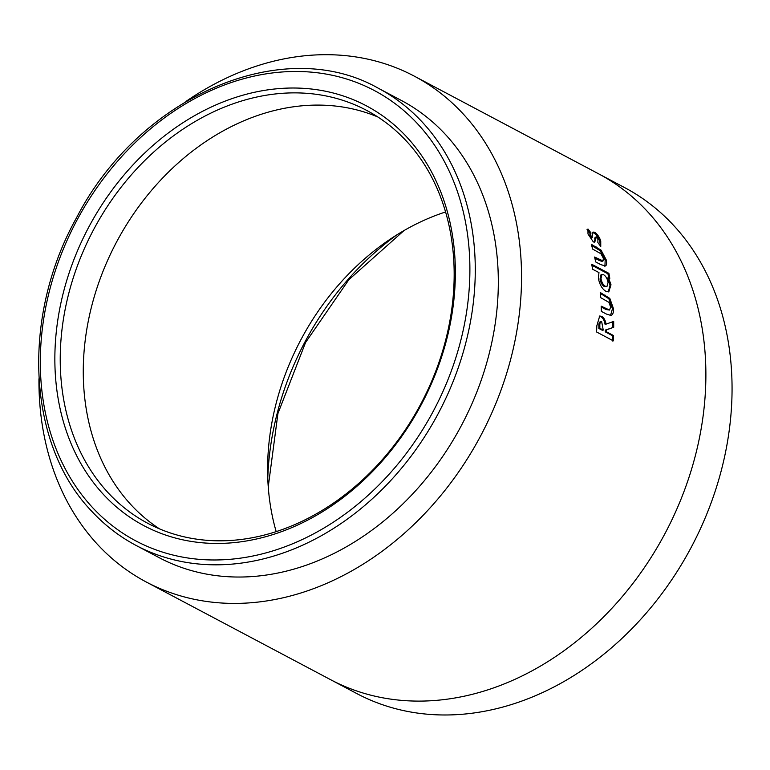 <?xml version="1.0" encoding="UTF-8"?>
<svg xmlns="http://www.w3.org/2000/svg" width="770" height="770" viewBox="0 0 770 770"><rect width="100%" height="100%" fill="white"/><g stroke="black" fill="none" stroke-linecap="round" stroke-linejoin="round"><path stroke-width="1.16" d="M445.253 134.259A258.701 205.244 117.9 0 1 443.703 454.964A258.701 205.244 117.9 0 1 159.101 557.644L136.059 545.429A258.701 205.244 117.9 0 0 420.661 442.75A258.701 205.244 117.9 0 0 422.21 122.045A258.701 205.244 117.9 0 0 378.339 88.252L401.382 100.466A258.701 205.244 117.9 0 1 445.253 134.259M108.166 492.781A233.666 185.377 117.9 0 1 72.399 280.588A233.666 185.377 117.9 0 1 227.545 105.846A233.666 185.377 117.9 0 1 366.616 110.38A233.666 185.377 117.9 0 1 406.233 140.9A233.666 185.377 117.9 0 1 441.999 353.093A233.666 185.377 117.9 0 1 286.854 527.835A233.666 185.377 117.9 0 1 147.782 523.311A233.666 185.377 117.9 0 1 108.166 492.781M103.584 494.61A237.555 188.467 117.9 0 1 124.153 174.838A237.555 188.467 117.9 0 1 406.627 136.858A237.555 188.467 117.9 0 1 386.049 456.629A237.555 188.467 117.9 0 1 103.584 494.61M330.551 679.66L356.741 693.539A286.238 227.092 -62.1 0 0 527.094 699.093A286.238 227.092 -62.1 0 0 726.312 448.294A286.238 227.092 -62.1 0 0 624.797 187.697L598.617 173.827A286.238 227.092 -62.1 0 0 598.608 173.818A286.238 227.092 -62.1 0 1 607.578 178.91A286.238 227.092 -62.1 0 1 656.569 222.126C666.955 235.11 675.848 249.605 683.221 265.602A286.238 227.092 -62.1 0 1 703.135 334.719A286.238 227.092 -62.1 0 1 703.703 411.305C701.354 431.046 697.245 450.546 691.373 469.816A286.238 227.092 -62.1 0 1 658.956 544.438A286.238 227.092 -62.1 0 1 610.764 609.522C597.01 624.181 582.312 637.271 566.672 648.802A286.238 227.092 -62.1 0 1 500.914 685.213A286.238 227.092 -62.1 0 1 432.201 700.671C415.213 701.778 398.533 700.787 382.17 697.707A286.238 227.092 -62.1 0 1 330.561 679.66A286.238 227.092 -62.1 0 0 330.561 679.66L146.213 581.976A286.238 227.092 117.9 0 1 137.243 576.884A286.238 227.092 117.9 0 1 88.261 533.668C77.751 520.481 68.857 505.996 61.6 490.192A286.238 227.092 117.9 0 1 41.686 421.075A286.238 227.092 117.9 0 1 38.952 378.763M445.589 211.962A233.666 185.377 -62.1 0 0 434.935 215.744A233.666 185.377 -62.1 0 0 381.246 245.476A233.666 185.377 -62.1 0 0 345.249 277.537A233.666 185.377 -62.1 0 0 305.921 330.667A233.666 185.377 -62.1 0 0 279.452 391.583A233.666 185.377 -62.1 0 0 269.385 439.343A233.666 185.377 -62.1 0 0 269.846 501.867A233.666 185.377 -62.1 0 0 276.189 531.618M185.897 101.476A286.238 227.092 117.9 0 1 243.917 70.58A286.238 227.092 117.9 0 1 312.63 55.122C329.743 54.025 346.423 55.017 362.66 58.096A286.238 227.092 117.9 0 1 414.27 76.134A286.238 227.092 117.9 0 1 423.24 81.216A286.238 227.092 117.9 0 1 472.222 124.442C482.617 137.416 491.501 151.911 498.883 167.908A286.238 227.092 117.9 0 1 518.797 237.035A286.238 227.092 117.9 0 1 519.365 313.611C517.007 333.352 512.897 352.862 507.035 372.122A286.238 227.092 117.9 0 1 474.609 446.754A286.238 227.092 117.9 0 1 426.426 511.829C412.672 526.488 397.975 539.577 382.334 551.108A286.238 227.092 117.9 0 1 316.566 587.52A286.238 227.092 117.9 0 1 247.863 602.977C230.875 604.084 214.195 603.103 197.832 600.013A286.238 227.092 117.9 0 1 146.213 581.976M613.555 335.556L606.26 331.687L606.308 329.887L613.709 327.279L613.68 321.427L606.057 324.141C605.336 320.176 603.882 317.596 601.707 316.393L599.705 315.998L596.827 325.806L596.586 331.986L613.344 340.86L613.555 335.556L612.574 335.73L605.268 331.86L606.26 331.687M610.427 315.556C612.699 315.228 613.7 312.88 613.421 308.52L609.83 298.413L600.244 292.494L600.677 297.644L608.926 302.36L610.62 307.018L609.571 310.06L601.178 306.162L601.36 311.388L606.423 314.064L611.034 315.469M598.357 278.22C599.638 284.679 602.169 289.058 605.952 291.358L608.81 291.811L611.005 284.784L608.464 277.633L609.801 278.345L608.906 273.36L591.716 264.254L592.611 269.231L598.973 272.599L598.357 278.22M604.633 266.141C606.644 265.9 607.135 263.735 606.125 259.663L601.081 250.163L591.341 244.311L592.65 249.085L600.966 253.782L603.324 258.171L603.045 260.914L594.604 257.045L595.682 261.935L600.735 264.611L605.441 265.977M593.362 241.953L594.787 242.107L596.307 236.881L597.924 239.383L597.857 242.521L600.754 246.439L600.744 240.952C599.378 236.996 597.356 234.109 594.681 232.29L593.064 232.059L592.005 237.333L590.715 235.293L590.937 232.848L587.962 228.988L587.991 234.003L593.362 241.953M591.543 236.775L591.071 237.892L592.294 237.372L591.071 237.892L589.782 235.851L590.715 235.293M594.989 237.42L596.307 236.881M594.247 242.232L595.374 237.449M594.69 238.719L595.614 238.151M600.369 245.919L599.811 241.511L600.744 240.952M599.811 241.511C598.454 237.564 596.432 234.686 593.757 232.877L594.681 232.29M593.757 232.877L592.707 232.521M589.782 235.851L590.013 233.426L590.937 232.848M590.013 233.426L587.048 229.576M594.69 239.98L595.624 239.431M604.931 266.112L605.172 260.144L600.128 250.683L591.678 245.505M600.128 250.683L601.081 250.163M603.045 260.914L602.092 261.386L599.522 260.616L594.854 258.142M605.172 260.144L606.125 259.663M608.3 291.926L610.032 285.169L607.491 278.047L608.464 277.633M610.032 285.169L611.005 284.784M608.656 277.739L607.944 273.793L608.906 273.36M607.944 273.793L591.918 265.294M601.919 274.457L600.947 274.861L600.023 279.029C600.716 282.706 602.15 285.227 604.325 286.594L606.952 286.507L608.079 282.378C607.328 278.634 605.826 276.083 603.584 274.726L601.919 274.457L600.995 278.644C601.688 282.33 603.131 284.871 605.297 286.238L606.952 286.507M600.023 279.029L600.995 278.644M604.325 286.594L605.297 286.238M610.485 315.556L612.439 308.808L608.849 298.731L600.321 293.38M608.849 298.731L609.83 298.413M609.571 310.06L606.077 309.54L601.216 306.961M612.439 308.808L613.421 308.52M605.268 331.86L605.326 330.07L613.709 327.279M605.326 330.07L606.308 329.887M612.728 327.481L612.699 321.658M601.707 316.393L600.716 316.614C602.9 317.817 604.354 320.397 605.076 324.353L606.057 324.141M600.716 316.614L599.224 316.172M612.362 341.014L612.574 335.73M600.687 321.841C599.253 321.918 598.656 323.525 598.877 326.653L598.829 328.444L602.265 330.263L603.247 330.089L601.668 321.639L600.1 321.725M601.668 321.639C600.244 321.716 599.638 323.333 599.859 326.47L599.811 328.27L603.247 330.089M598.829 328.444L599.811 328.27M396.743 234.937A262.214 208.025 -62.1 0 0 267.767 478.295M417.629 123.864A254.812 202.154 117.9 0 1 395.559 466.861A254.812 202.154 117.9 0 1 92.583 507.594A254.812 202.154 117.9 0 1 114.643 164.607A254.812 202.154 117.9 0 1 417.629 123.864M377.868 116.992A233.666 185.377 -62.1 0 0 347.52 107.858A233.666 185.377 -62.1 0 0 306.681 105.442A233.666 185.377 -62.1 0 0 250.587 118.06A233.666 185.377 -62.1 0 0 196.908 147.782A233.666 185.377 -62.1 0 0 160.911 179.843A233.666 185.377 -62.1 0 0 121.573 232.973A233.666 185.377 -62.1 0 0 95.105 293.89A233.666 185.377 -62.1 0 0 85.046 341.659A233.666 185.377 -62.1 0 0 85.509 404.173A233.666 185.377 -62.1 0 0 101.755 460.595A233.666 185.377 -62.1 0 0 123.527 496.082A233.666 185.377 -62.1 0 0 159.583 528.903M595.547 247.555L596.49 247.035M599.522 260.616L600.485 260.154M604.412 295.536L605.393 295.218M606.077 309.54L607.058 309.28M598.877 326.653L599.859 326.47M404.038 230.548L348.849 279.703L305.565 342.496L277.922 413.548L268.239 486.804M378.339 88.252C283.033 33.957 139.466 96.019 76.663 217.506C20.867 317.192 27.162 444.434 91.823 511.357C104.807 525.304 119.552 536.661 136.059 545.429M414.27 76.134L598.608 173.818"/></g></svg>

